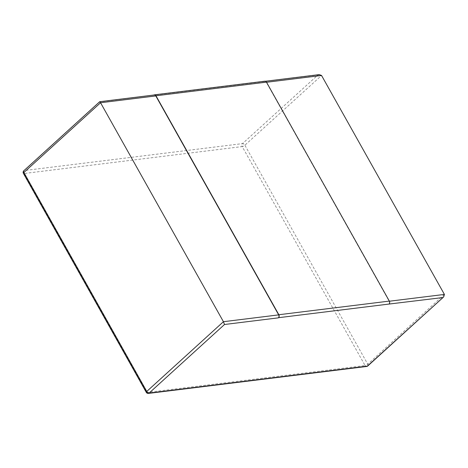 <?xml version="1.0" encoding="UTF-8"?>
<svg xmlns="http://www.w3.org/2000/svg" width="468" height="468" viewBox="0 0 468 468"><rect width="100%" height="100%" fill="white"/><g stroke="black" fill="none" stroke-linecap="round" stroke-linejoin="round"><path stroke-width="0.35" stroke-dasharray="2.34 1.75" d="M153.867 95.033A2.147 1.632 -97 0 0 153.668 95.185L100.017 101.936M264.9 81.198A2.147 1.632 -97 0 0 264.163 81.549L317.866 75.044L242.5 143.612L24.272 170.551A2.147 1.632 -97 0 0 23.967 173.517L146.841 392.471L365.069 365.526L242.196 146.572L23.967 173.517A2.147 0.661 -29.3 0 1 23.4 173.382M388.867 304.206A2.147 1.632 -97 0 0 389.171 301.246L389.399 301.216M263.999 81.695A2.147 1.632 -97 0 1 264.736 81.344A2.147 1.632 -97 0 1 266.304 82.292L389.171 301.246M154.241 94.986A2.147 1.632 -97 0 0 153.504 95.337M264.163 81.549L153.668 95.185M99.637 101.983L24.272 170.551A2.147 1.228 -132.3 0 0 23.827 170.744M444.419 294.425L367.754 364.174L244.881 145.22A2.147 0.661 -29.3 0 1 242.196 146.572A2.147 1.632 83 0 1 242.5 143.612A2.147 1.228 -132.3 0 1 244.881 145.22L321.551 75.471M146.273 392.336A2.147 0.661 150.7 0 0 146.841 392.471A2.147 1.632 -97 0 0 148.403 393.412M366.637 366.473A2.147 1.632 83 0 1 365.069 365.526A2.147 0.661 150.7 0 0 367.754 364.174A2.147 1.228 -132.3 0 1 367.813 365.929M264.736 81.344L265.461 81.257"/><path stroke-width="0.7" d="M99.941 101.691L154.241 94.986A2.147 1.632 -97 0 1 155.803 95.928L100.556 102.749L223.429 321.703L146.759 391.453A2.147 0.661 150.7 0 0 146.273 392.336A2.147 2.147 0 0 0 148.403 393.412A2.147 1.632 -97 0 0 149.14 393.061L367.368 366.122A2.147 1.632 83 0 1 366.637 366.473A2.147 2.147 0 0 0 367.813 365.929A2.147 1.228 -132.3 0 1 367.368 366.122L443.67 296.923L444.419 294.425L321.551 75.471L319.258 74.617L317.866 75.044M266.462 82.14L155.967 95.782A2.147 1.632 -97 0 0 154.405 94.84L264.9 81.198A2.147 1.632 -97 0 1 266.462 82.14L389.335 301.094A2.147 1.632 -97 0 1 389.031 304.06L442.734 297.56M155.967 95.782L278.84 314.736L389.335 301.094M278.84 314.736A2.147 1.632 -97 0 1 278.536 317.702L278.372 317.848A2.147 1.632 -97 0 0 278.676 314.882L223.429 321.703L224.505 324.5L149.14 393.061A2.147 1.228 -132.3 0 1 146.759 391.453L23.891 172.499A2.147 1.228 -132.3 0 1 23.827 170.744A2.147 2.147 0 0 0 23.4 173.382A2.147 0.661 -29.3 0 1 23.891 172.499L100.556 102.749L99.719 101.72M154.405 94.84A2.147 1.632 -97 0 0 153.867 95.033M155.803 95.928L278.676 314.882M100.017 101.936L99.637 101.983M278.536 317.702L389.031 304.06M278.372 317.848L224.505 324.5M266.532 82.263L321.551 75.471M389.399 301.216L444.419 294.425M99.508 101.889L23.827 170.744M23.4 173.382L146.273 392.336M148.403 393.412L366.637 366.473M443.5 297.075L367.813 365.929M265.461 81.257L319.036 74.64"/></g></svg>
